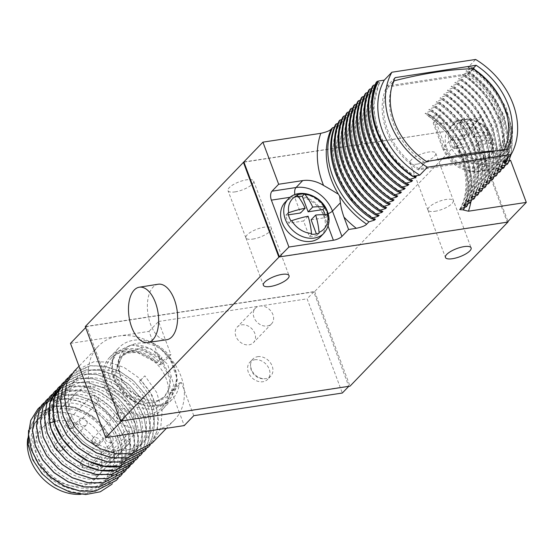 <?xml version="1.0" encoding="UTF-8"?>
<svg xmlns="http://www.w3.org/2000/svg" width="554" height="554" viewBox="0 0 554 554"><rect width="100%" height="100%" fill="white"/><g stroke="black" fill="none" stroke-linecap="round" stroke-linejoin="round"><path stroke-width="0.42" stroke-dasharray="2.77 2.08" d="M85.268 326.541L314.651 291.556L472.756 127.247L243.871 161.941M243.947 162.142L471.807 127.392L507.249 222.182M417.093 164.116A13.712 4.342 159.5 0 0 430.32 159.386A13.712 4.342 159.5 0 0 435.749 153.278A13.712 4.342 159.5 0 0 428.72 152.031A13.712 4.342 159.5 0 0 415.479 156.768A13.712 4.342 159.5 0 0 410.064 162.883A13.712 4.342 159.5 0 0 417.093 164.116M235.028 191.885A13.712 4.342 159.5 0 0 248.254 187.155A13.712 4.342 159.5 0 0 253.684 181.047A13.712 4.342 159.5 0 0 246.655 179.801A13.712 4.342 159.5 0 0 233.414 184.537A13.712 4.342 159.5 0 0 227.999 190.652A13.712 4.342 159.5 0 0 235.028 191.885M510.559 160.279L503.891 167.211L479.854 170.874A30.996 24.528 -136.1 0 1 443.442 147.316L433.962 121.97A6.738 2.133 159.5 0 0 433.332 123.466A6.738 2.133 159.5 0 0 436.781 124.075L481.26 117.296L498.794 164.192A6.738 3.525 -98.7 0 0 502.665 167.883A6.738 3.525 -98.7 0 0 503.891 167.211M471.738 127.191L481.26 117.296M472.756 127.247L507.97 221.434M507.492 221.939L279.313 256.737M314.651 291.556L350.017 386.152M348.999 386.096L121.887 420.735L86.673 326.541L313.779 291.903L348.757 386.346M158.209 284.223A28.081 14.688 -98.7 0 0 150.577 324.346A28.081 14.688 -98.7 0 0 166.678 339.74M459.675 209.613C475.928 180.957 459.044 134.636 425.098 113.639L428.692 113.958C444.211 125.121 455.513 139.269 462.604 156.394A78.62 62.207 43.9 0 0 456.752 144.76L458.913 151.297L465.672 159.095A30.996 24.528 43.9 0 0 486.523 163.942L479.854 170.874A6.738 3.525 -98.7 0 1 478.628 171.546C462.174 172.412 450.236 164.836 442.805 148.811A6.738 2.133 -20.5 0 1 443.442 147.316L451.413 139.033C453.747 141.658 455.035 142.78 455.284 142.378A30.996 24.528 43.9 0 0 456.752 144.76A78.62 62.207 43.9 0 0 455.284 142.378A78.62 62.207 43.9 0 0 428.277 114.394L428.11 115.952L432.916 116.222L440.631 115.045L445.284 127.496L451.413 139.033M464.342 207.473L468.386 182.855L462.604 156.394A78.62 62.207 43.9 0 1 464.64 207.383M466.184 206.905C480.38 177.612 464.162 133.14 431.552 110.987L426.054 112.649L425.098 113.639M431.552 110.987L432.411 110.101L453.02 129.698L466.87 153.943L472.119 179.697L468.054 203.616M469.896 203.041C484.092 173.755 467.874 129.283 435.264 107.13L429.766 108.785L428.817 109.775L432.411 110.101M435.264 107.13L436.123 106.236L456.731 125.834L470.581 150.086L475.838 175.833L471.766 199.752M473.615 199.184C487.811 169.891 471.593 125.419 438.983 103.273L433.484 104.928L432.529 105.918L436.123 106.236M438.983 103.273L439.834 102.379C463.061 119.664 476.218 141.415 479.307 167.647L475.484 195.894M477.326 195.32C481.474 186.026 483.088 175.812 482.167 164.677C479.078 138.452 465.921 116.693 442.694 99.408L437.196 101.063L436.247 102.054L439.834 102.379M442.694 99.408L443.553 98.515L464.162 118.113L478.012 142.364L483.261 168.118L479.196 192.037M481.045 191.462C495.234 162.17 479.016 117.697 446.413 95.551L440.908 97.206L439.959 98.197L443.553 98.515M446.413 95.551L447.265 94.658L467.874 114.256L481.731 138.5L486.98 164.254L482.915 188.173M484.757 187.598C498.953 158.312 482.735 113.84 450.125 91.687L444.627 93.349L443.671 94.332L447.265 94.658M450.125 91.687L450.984 90.801L471.593 110.391L485.442 134.643L490.692 160.397L486.627 184.316M488.469 183.741C502.665 154.448 486.447 109.976 453.837 87.83L448.338 89.485L447.39 90.475L450.984 90.801M453.837 87.83L454.696 86.936L475.304 106.534L489.154 130.779L494.403 156.533L490.338 180.452M492.187 179.877C506.384 150.591 490.165 106.119 457.556 83.966L452.057 85.628L451.101 86.618L454.696 86.936M457.556 83.966L458.407 83.079L479.023 102.67L492.873 126.921L498.122 152.675L494.057 176.594M495.899 176.02C510.096 146.734 493.877 102.255 461.267 80.108L455.769 81.763L454.813 82.754L458.407 83.079M461.267 80.108L462.126 79.215L482.735 98.813L496.585 123.064L501.834 148.811L497.769 172.73M499.618 172.155C513.807 142.87 497.589 98.397 464.979 76.244L459.481 77.906L458.532 78.897L462.126 79.215M464.979 76.244L465.838 75.358L486.447 94.956L500.304 119.2L505.553 144.954L501.488 168.873M503.33 168.298C517.526 139.012 501.308 94.54 468.698 72.387L463.199 74.042L462.244 75.032L465.838 75.358M468.698 72.387L469.557 71.494L490.165 91.091L504.015 115.343L509.264 141.09L505.2 165.009M507.042 164.441C521.238 135.148 505.019 90.676 472.41 68.53L466.911 70.185L465.962 71.175L469.557 71.494M472.41 68.53L473.268 67.636L492.575 85.614L506.218 107.774L512.623 131.644L511.051 154.559M505.2 162.294C508.565 155.861 510.559 148.791 511.183 141.076C513.489 114.463 496.052 83.232 469.896 67.082L473.268 67.636M469.896 67.082L468.033 67.366L475.651 59.451M375.266 84.734L378.888 83.64L379.843 82.65L376.249 82.331M371.547 88.592L375.176 87.504L376.131 86.514L372.537 86.189M367.835 92.449L371.464 91.362L372.413 90.371L368.819 90.053M364.116 96.313L367.745 95.226L368.701 94.235L365.107 93.91M360.405 100.17L364.033 99.083L364.982 98.093L361.388 97.774M356.693 104.034L360.315 102.947L361.27 101.957L357.676 101.631M352.974 107.892L356.603 106.804L357.559 105.814L353.964 105.489M349.262 111.756L352.891 110.662L353.84 109.671L350.246 109.353M345.544 115.613L349.172 114.526L350.128 113.535L346.534 113.21M341.832 119.477L345.461 118.383L346.409 117.393L342.815 117.074M338.12 123.334L341.742 122.247L342.697 121.257L339.103 120.931M334.401 127.198L338.03 126.104L338.986 125.114L335.392 124.795M433.962 121.97L440.631 115.045M428.277 114.394L428.692 113.958M460.623 208.623C476.876 179.967 459.993 133.646 426.054 112.649M463.386 205.749C479.639 177.093 462.756 130.779 428.817 109.775M464.342 204.758C480.588 176.103 463.712 129.788 429.766 108.785M467.105 201.891C483.351 173.236 466.475 126.914 432.529 105.918M468.054 200.901C484.307 172.246 467.424 125.924 433.484 104.928M470.817 198.027C475.734 188.547 477.714 177.931 476.752 166.172C473.552 139.857 460.049 118.48 436.247 102.054M471.773 197.037C476.682 187.557 478.663 176.941 477.707 165.182C474.501 138.867 460.997 117.49 437.196 101.063M474.536 194.17C490.782 165.514 473.899 119.193 439.959 98.197M475.484 193.18C491.737 164.524 474.854 118.203 440.908 97.206M478.247 190.306C494.5 161.65 477.617 115.336 443.671 94.332M479.196 189.316C495.449 160.66 478.566 114.346 444.627 93.349M481.959 186.449C498.212 157.793 481.329 111.472 447.39 90.475M482.915 185.458C499.161 156.803 482.285 110.488 448.338 89.485M485.678 182.585C501.924 153.936 485.048 107.615 451.101 86.618M486.627 181.594C502.88 152.946 485.996 106.624 452.057 85.628M489.39 178.727C505.643 150.072 488.76 103.757 454.813 82.754M490.345 177.737C506.591 149.081 489.715 102.767 455.769 81.763M493.102 174.87C509.355 146.214 492.471 99.893 458.532 78.897M494.057 173.88C510.31 145.224 493.427 98.903 459.481 77.906M496.82 171.006C513.073 142.35 496.19 96.036 462.244 75.032M497.769 170.016C514.022 141.36 497.139 95.046 463.199 74.042M500.532 167.149C516.785 138.493 499.902 92.172 465.962 71.175M501.488 166.158C517.734 137.503 500.858 91.181 466.911 70.185M504.251 163.285C520.497 134.629 503.621 88.315 469.674 67.311M508.143 157.585L511.183 141.076M468.033 67.366A73.003 57.761 -136.1 0 1 503.551 162.364M379.843 82.65C364.22 110.655 381.727 156.318 416.303 176.664M378.888 83.64L373.223 106.783L377.78 132.558L391.893 157.031L413.478 176.47M376.131 86.514C360.509 114.512 378.015 160.182 412.585 180.528M375.176 87.504L369.511 110.648L374.061 136.416L388.181 160.889L409.766 180.327M372.413 90.371C356.79 118.376 374.303 164.039 408.873 184.385M371.464 91.362L365.799 114.505L370.349 140.28L384.462 164.746L406.047 184.191M368.701 94.235C353.078 122.233 370.584 167.897 405.161 188.249M367.745 95.226L362.081 118.369L366.63 144.137L380.75 168.61L402.336 188.048M364.982 98.093C349.359 126.097 366.873 171.761 401.442 192.106M364.033 99.083L358.369 122.226L362.918 148.001L377.039 172.467L398.617 191.913M361.27 101.957C345.648 129.955 363.161 175.618 397.73 195.971M360.315 102.947L354.65 126.09L359.207 151.858L373.32 176.331L394.905 195.77M357.559 105.814C341.936 133.819 359.442 179.482 394.012 199.828M356.603 106.804L350.938 129.948L355.488 155.716L369.608 180.189L391.193 199.627M353.84 109.671C338.217 137.676 355.73 183.339 390.3 203.685M352.891 110.662L347.226 133.805L351.776 159.58L365.889 184.053L387.475 203.491M350.128 113.535C334.505 141.54 352.012 187.204 386.588 207.549M349.172 114.526L343.508 137.669L348.057 163.437L362.178 187.91L383.763 207.348M346.409 117.393C330.786 145.397 348.3 191.061 382.869 211.406M345.461 118.383L339.796 141.526L344.346 167.301L358.466 191.774L380.044 211.213M342.697 121.257C327.075 149.255 344.588 194.925 379.158 215.271M341.742 122.247L336.077 145.39L340.634 171.158L354.747 195.631L376.332 215.07M338.986 125.114C323.363 153.119 340.869 198.782 375.439 219.128M338.03 126.104L332.365 149.248L336.915 175.022L351.035 199.495L372.62 218.934M339.65 196.213A30.996 24.528 43.9 0 0 338.182 193.838M320.773 236.503A24.708 19.549 43.9 0 0 323.792 216.192A24.708 19.549 43.9 0 0 306.043 198.685A24.708 19.549 43.9 0 0 285.165 202.238M298.1 196.49A22.465 17.77 43.9 0 0 294.735 197.425L300.552 212.985M296.923 195.153L294.735 197.425M328.051 215.291L325.863 217.563A22.465 17.77 43.9 0 0 325.212 214.862M287.983 212.965L285.795 215.236A22.465 17.77 43.9 0 0 288.779 223.22L303.537 220.97L309.354 236.53A22.465 17.77 43.9 0 0 316.923 235.374L316.382 233.92M290.968 220.949L288.779 223.22M288.392 214.841L285.795 215.236M311.106 219.813L325.863 217.563M319.111 233.102L316.923 235.374M311.542 234.259L309.354 236.53M308.107 216.219L303.537 220.97M507.499 149.095L499.396 157.509A67.387 53.316 43.9 0 0 468.061 73.696L386.969 86.064A67.387 53.316 43.9 0 0 418.305 169.877L499.396 157.509M472.832 68.731L468.061 73.696M426.4 161.463L418.305 169.877M395.064 77.65L386.969 86.064M388.271 86.916A65.815 52.076 -136.1 0 0 418.859 168.741L498.101 156.657A65.815 52.076 -136.1 0 0 467.507 74.832L388.271 86.916L393.354 81.632M467.507 74.832L473.386 68.724M504.438 149.566A65.815 52.076 -136.1 0 1 503.981 150.543L498.101 156.657M418.859 168.741L424.738 162.627A188.305 59.652 -20.5 0 1 434.738 160.196M496.031 150.847A188.305 59.652 -20.5 0 1 503.981 150.543M424.738 162.627A65.815 52.076 -136.1 0 1 391.761 86.791M446.759 148.077A24.708 19.549 43.9 0 0 464.508 165.591A24.708 19.549 43.9 0 0 485.38 162.038A24.708 19.549 43.9 0 0 488.393 141.727A24.708 19.549 43.9 0 0 470.644 124.221A24.708 19.549 43.9 0 0 449.772 127.773A24.708 19.549 43.9 0 0 446.759 148.077M509.168 160.494L486.523 163.942M477.299 132.614A44.701 14.162 -20.5 0 1 489.3 132.745L489.674 132.842A22.465 17.77 43.9 0 1 491.55 136.776A22.465 17.77 43.9 0 1 492.658 140.827L492.284 140.723A44.701 14.162 159.5 0 0 480.283 140.598A44.701 23.379 81.3 0 1 483.677 157.869L483.718 158.638A22.465 17.77 43.9 0 1 476.149 159.794L476.108 159.026A44.701 23.379 -98.7 0 0 472.714 141.755A44.701 14.162 159.5 0 0 456.302 146.214L455.568 146.478A22.465 17.77 43.9 0 1 453.698 142.544A22.465 17.77 43.9 0 1 452.583 138.5L453.317 138.23A44.701 14.162 -20.5 0 1 469.73 133.77A44.701 23.379 -98.7 0 0 461.918 121.084L461.524 120.682A22.465 17.77 43.9 0 1 469.099 119.532L469.487 119.927A44.701 23.379 81.3 0 1 477.299 132.614L472.728 137.364L466.911 121.804A22.465 17.77 43.9 0 0 459.335 122.96L465.159 138.521L450.395 140.771A22.465 17.77 43.9 0 0 453.38 148.756L468.144 146.505L473.961 162.066A22.465 17.77 43.9 0 0 481.53 160.909L475.713 145.349L490.47 143.098A22.465 17.77 43.9 0 0 487.485 135.114L472.728 137.364M469.099 119.532L466.911 121.804M461.524 120.682L459.335 122.96M489.674 132.842L487.485 135.114M492.658 140.827L490.47 143.098M452.583 138.5L450.395 140.771M455.568 146.478L453.38 148.756M469.73 133.77L465.159 138.521M480.283 140.598L475.713 145.349M483.718 158.638L481.53 160.909M476.149 159.794L473.961 162.066M472.714 141.755L468.144 146.505M193.762 415.687L181.38 382.558L171.851 392.454L179.572 413.104A53.011 41.945 -136.1 0 1 174.545 419.863A53.011 41.945 -136.1 0 1 153.957 430.202A53.011 41.945 -136.1 0 1 98.065 402.329A53.011 41.945 -136.1 0 1 98.148 346.347A53.011 41.945 -136.1 0 1 118.736 336.008A53.011 41.945 -136.1 0 1 153.687 343.868A53.011 41.945 -136.1 0 1 179.572 413.104L184.24 425.583M152.225 443.061L160.632 428.658L162.163 410.902L156.63 392.391L144.892 375.827L140.986 379.885L152.343 395.688L158.056 413.381L157.315 430.59L150.189 445.007M148.271 447.168L155.736 435.382L158.451 420.978L156.159 405.431L149.116 390.341L138.078 377.26L124.228 367.531L109.02 362.143L94.069 361.644L73.827 371.623M140.273 455.478L147.738 443.699L150.453 429.288L148.153 413.741L141.111 398.651L130.079 385.57L116.222 375.841L101.022 370.46L86.071 369.961L65.871 379.892M144.275 451.323L151.734 439.544L154.448 425.133L152.156 409.586L145.113 394.496L134.082 381.415L120.225 371.686L105.018 366.305L90.073 365.799L69.873 375.73M114.463 455.88C115.925 470.367 111.105 481.322 100.004 488.766A48.517 38.392 -136.1 0 1 41.91 472.846A48.517 38.392 -136.1 0 1 37.471 415.888A48.517 38.392 -136.1 0 1 94.471 417.688C107.005 428.768 113.674 441.503 114.463 455.88C114.103 421.913 67.055 393.52 44.348 412.384C19.12 428.221 36.959 477.638 71.937 486.045C106.61 497.811 132.108 460.457 111.056 429.038C92.899 396.276 43.579 393.652 37.513 424.343C27.97 453.407 68.031 492.513 98.55 482.472C131.866 475.706 129.04 423.242 95.198 405.237C63.758 384.829 28.933 411.4 43.482 444.495C54.694 478.074 105.786 492.257 121.132 465.097C130.792 446.753 127.115 428.214 110.114 409.489C94.325 393.506 69.714 389.379 56.037 400.14C41.557 413.326 40.705 430.444 53.475 451.496C68.038 470.152 85.524 477.763 105.932 474.314C126.077 467.486 133.694 452.57 128.784 429.558C123.355 409.108 102.352 391.346 82.664 390.106C61.882 389.829 50.476 399.663 48.44 419.593C47.512 438.588 63.433 460.651 83.82 468.033C106.901 475.207 123.023 469.46 132.184 450.797C139.31 433.54 130.017 408.783 111.922 395.902C91.008 382.447 73.516 382.523 59.444 396.131C48.253 412.308 50.636 430.084 66.577 449.467C83.772 466.073 101.714 470.817 120.405 463.698C138.237 453.165 142.787 436.559 134.054 413.893C125.301 393.942 102.338 379.532 83.619 381.831C62.997 385.716 54.257 398.783 57.408 421.033C61.362 440.852 81.486 459.73 102.068 462.445C125.059 464.287 138.486 454.543 142.357 433.221C144.705 413.845 130.183 390.743 110.551 381.99C89.436 373.631 73.897 377.329 63.925 393.084C56.376 411.733 61.923 429.613 80.552 446.718C101.057 461.406 119.539 462.604 136.007 450.326C149.22 436.206 149.947 418.949 138.181 398.548C126.374 379.705 102.171 369.075 85.011 374.836C66.335 382.565 60.545 397.592 67.63 419.918C75.032 439.606 97.518 455.45 117.49 454.626C139.58 452.473 150.556 440.146 150.411 417.64C149.178 397.412 131.367 376.367 111.333 370.945C89.977 366.194 76.057 372.821 69.582 390.826C64.444 408.18 75.96 431.961 95.226 443.061C117.309 454.536 135.037 452.535 148.41 437.064C158.769 419.191 155.716 400.674 139.234 381.512L144.892 375.827M63.966 382.052L82.165 374.019L96.735 374.442L111.589 379.525L125.225 388.776L136.277 401.304L143.625 415.881L146.519 431.081L144.656 445.416L138.188 457.479M136.27 459.64L143.735 447.854L146.45 433.45L144.158 417.903L137.115 402.806L126.077 389.732L112.227 380.002L97.019 374.615L82.068 374.116L61.875 384.047M124.283 472.098L128.32 467.001C151.512 436.185 108.764 378.652 70.067 386.588L49.874 396.519M128.272 467.95L135.737 456.171L138.452 441.76L136.152 426.213L129.11 411.123L118.078 398.042L104.221 388.312L89.021 382.932L74.07 382.433L53.877 392.364M132.274 463.795L139.733 452.016L142.447 437.605L140.155 422.058L133.112 406.968L122.081 393.887L108.224 384.157L93.017 378.777L78.072 378.271L57.872 388.209M51.965 394.524L70.164 386.491L84.734 386.914L99.588 391.997L113.224 401.248L124.276 413.776L131.623 428.353L134.518 443.553L132.655 457.888L126.187 469.951M55.961 390.369L74.167 382.329L88.737 382.759L103.584 387.842L117.226 397.093L128.279 409.621L135.626 424.198L138.521 439.391L136.651 453.726L130.19 465.796M47.963 398.686L66.161 390.646C104.865 382.71 147.606 440.243 124.415 471.059L122.192 474.113M59.964 386.214L78.162 378.174L92.733 378.604L107.587 383.687L121.229 392.938L132.281 405.466L139.629 420.036L142.523 435.236L140.654 449.571L134.193 461.641M140.986 379.885L139.234 381.512M71.965 373.742L90.163 365.702L104.734 366.132L119.588 371.215L133.23 380.466L144.282 392.987L151.63 407.564L154.524 422.764L152.655 437.099L146.194 449.169M67.962 377.897L86.168 369.857L100.738 370.287L115.585 375.37L129.227 384.621L140.28 397.149L147.627 411.726L150.522 426.919L148.652 441.254L142.191 453.324M37.873 408.984L48.427 401.733L61.605 398.721L76.127 400.265L90.586 406.234L113.812 428.872L120.322 443.408L122.448 458.31A53.011 41.945 -136.1 0 1 121.922 465.09L121.935 450.021L117.109 434.668L107.954 420.576L95.433 409.164L80.849 401.588L65.711 398.596L51.598 400.466L39.964 406.996M116.271 480.429L123.736 468.642L126.45 454.238L124.151 438.685L117.116 423.595L106.077 410.514L92.227 400.784L77.02 395.404L62.069 394.905L41.875 404.836M120.266 476.274L127.732 464.494L130.446 450.09L128.154 434.537L121.118 419.447L110.08 406.359L96.23 396.629L81.022 391.249L66.071 390.743L45.871 400.68M100.004 488.766C112.517 483.171 119.996 473.019 122.448 458.31M94.471 417.688L74.672 406.968L54.119 405.632L37.478 414.053L28.559 430.41M112.053 484.168L121.922 465.09M33.974 455.305A45.767 36.211 -136.1 0 1 39.556 417.688A45.767 36.211 -136.1 0 1 78.218 411.116A45.767 36.211 -136.1 0 1 111.091 443.539A45.767 36.211 -136.1 0 1 105.509 481.156A45.767 36.211 -136.1 0 1 66.847 487.735A45.767 36.211 -136.1 0 1 33.974 455.305M43.96 402.841L62.166 394.801L76.736 395.231L91.59 400.313L105.225 409.565L116.278 422.093L123.625 436.67L126.52 451.863L124.65 466.198L118.189 478.268M27.7 438.678A45.767 36.211 -136.1 0 1 35.809 421.587A45.767 36.211 -136.1 0 1 74.471 415.008A45.767 36.211 -136.1 0 1 107.344 447.438A45.767 36.211 43.9 0 1 101.763 485.055A45.767 36.211 43.9 0 1 80.669 494.334M97.033 476.648L92.947 474.009A5.305 4.197 -136.1 0 1 91.036 466.51A5.305 4.197 -136.1 0 1 96.777 466.378L100.863 469.016A36.703 29.037 43.9 0 0 83.474 427.903A36.703 29.037 43.9 0 0 42.339 427.875A36.703 29.037 43.9 0 0 48.648 474.245A36.703 29.037 43.9 0 0 95.233 478.767A36.703 29.037 43.9 0 0 97.033 476.648L130.031 442.355L125.945 439.71L92.947 474.009M130.031 442.355A36.703 29.037 -136.1 0 1 128.23 444.474A36.703 29.037 -136.1 0 1 81.646 439.952A36.703 29.037 -136.1 0 1 75.337 393.582A36.703 29.037 -136.1 0 1 116.472 393.61A36.703 29.037 -136.1 0 1 133.86 434.724L129.775 432.078A5.305 4.197 43.9 0 0 124.034 432.217A5.305 4.197 43.9 0 0 125.945 439.71M133.86 434.724L100.863 469.016M124.138 415.618A4.425 3.497 -136.1 0 1 123.597 419.253A4.425 3.497 -136.1 0 1 119.858 419.89A4.425 3.497 -136.1 0 1 116.686 416.753A4.425 3.497 -136.1 0 1 117.226 413.118A4.425 3.497 -136.1 0 1 120.959 412.488A4.425 3.497 -136.1 0 1 124.138 415.618M112.85 438.103A4.425 3.497 -136.1 0 1 112.31 441.732A4.425 3.497 -136.1 0 1 108.577 442.369A4.425 3.497 -136.1 0 1 105.398 439.239A4.425 3.497 -136.1 0 1 105.939 435.603A4.425 3.497 -136.1 0 1 109.678 434.966A4.425 3.497 -136.1 0 1 112.85 438.103M98.162 398.818A4.425 3.497 -136.1 0 1 97.622 402.453A4.425 3.497 -136.1 0 1 93.889 403.083A4.425 3.497 -136.1 0 1 90.711 399.953A4.425 3.497 -136.1 0 1 91.251 396.318A4.425 3.497 -136.1 0 1 94.99 395.681A4.425 3.497 -136.1 0 1 98.162 398.818M86.881 421.303A4.425 3.497 -136.1 0 1 86.341 424.932A4.425 3.497 -136.1 0 1 82.608 425.569A4.425 3.497 -136.1 0 1 79.43 422.439A4.425 3.497 -136.1 0 1 79.97 418.803A4.425 3.497 -136.1 0 1 83.702 418.166A4.425 3.497 -136.1 0 1 86.881 421.303M70.476 343.369L149.019 331.389L161.408 364.518L170.93 354.615L158.548 321.493L149.019 331.389M158.548 321.493L307.11 298.835L342.33 393.028M313.779 291.903L307.11 298.835M86.673 326.541L85.662 327.587M171.851 392.454L169.849 392.758L179.371 382.862A37.063 29.327 -136.1 0 1 172.578 398.908A37.063 29.327 -136.1 0 1 125.536 394.337A37.063 29.327 -136.1 0 1 119.165 347.51A37.063 29.327 -136.1 0 1 168.928 354.927L170.93 354.615M161.408 364.518L159.4 364.823A37.063 29.327 43.9 0 0 109.644 357.406A37.063 29.327 43.9 0 0 116.015 404.233A37.063 29.327 43.9 0 0 163.056 408.804A37.063 29.327 43.9 0 0 169.849 392.758M124.595 351.672A35.38 27.991 43.9 0 0 110.855 358.576A35.38 27.991 43.9 0 0 110.8 395.937A35.38 27.991 43.9 0 0 148.098 414.537A35.38 27.991 43.9 0 0 161.844 407.633A35.38 27.991 43.9 0 0 161.9 370.273A35.38 27.991 43.9 0 0 124.595 351.672M181.38 382.558L179.371 382.862M241.62 324.852A11.232 8.885 -136.1 0 1 253.462 330.759A11.232 8.885 -136.1 0 1 253.448 342.614A11.232 8.885 -136.1 0 1 249.085 344.81A11.232 8.885 -136.1 0 1 237.244 338.903A11.232 8.885 -136.1 0 1 237.257 327.04A11.232 8.885 -136.1 0 1 241.62 324.852M254.681 359.775A12.354 9.778 -136.1 0 1 267.707 366.27A12.354 9.778 -136.1 0 1 267.686 379.317A12.354 9.778 -136.1 0 1 262.887 381.727A12.354 9.778 -136.1 0 1 249.861 375.231A12.354 9.778 -136.1 0 1 249.882 362.184A12.354 9.778 -136.1 0 1 254.681 359.775M161.844 407.633L166.83 402.453L173.762 384.864L167.654 364.29L151.152 348.937L131.118 344.893L117.697 351.458L112.448 360.806L111.908 372.426L116.202 384.518L124.712 395.196L136.18 402.806L148.887 406.151L160.944 404.683L170.542 398.589L177.474 379.573L169.579 357.808C187.065 381.297 168.257 408.222 145.141 399.012L130.882 391.997L120.931 379.566L118.106 365.467L123.14 353.937L140.494 348.466L159.961 358.563L169.87 378.597L168.991 388.811L164.143 397.107L156.034 402.266L145.868 403.534L125.474 394.4L114.636 375.342L119.435 357.794L127.191 353.078L137.053 352.365L156.678 362.877L162.003 357.51L156.678 362.877M169.579 357.808A35.38 27.991 43.9 0 0 161.533 349.809C137.891 332.386 110.613 350.883 119.809 373.818C123.791 386.609 132.24 395.009 145.141 399.012M159.4 364.823L168.928 354.927M259.715 306.043A11.232 8.885 -136.1 0 1 271.557 311.95A11.232 8.885 -136.1 0 1 271.543 323.813A11.232 8.885 -136.1 0 1 267.18 326.001A11.232 8.885 -136.1 0 1 255.339 320.094A11.232 8.885 -136.1 0 1 255.352 308.239A11.232 8.885 -136.1 0 1 259.715 306.043M257.658 356.679A12.354 9.778 -136.1 0 1 270.684 363.175A12.354 9.778 -136.1 0 1 270.664 376.221A12.354 9.778 -136.1 0 1 266.446 378.521A12.354 9.778 -136.1 0 1 265.865 378.631A12.354 9.778 -136.1 0 1 254.736 374.456A12.354 9.778 -136.1 0 1 250.72 363.389A12.354 9.778 -136.1 0 1 252.859 359.089A12.354 9.778 -136.1 0 1 257.658 356.679M166.83 402.453L152.766 409.683L131.97 406.435L114.699 391.886L107.822 372.108L113.986 355.322L127.406 348.75C138.604 347.642 148.964 351.783 158.479 361.173M161.533 349.809L171.463 361.083L176.74 374.594L176.359 387.945L170.355 398.79L160.757 404.884L148.701 406.352L135.986 403.007L124.525 395.397L116.015 384.711L111.714 372.62L112.254 361L117.51 351.658L130.931 345.094C142.129 343.979 152.488 348.12 162.003 357.51M119.809 373.818L119.2 362.364L123.902 353.147L141.256 347.677L160.722 357.773L170.632 377.8L169.753 388.015L164.905 396.318L156.796 401.47L146.63 402.744L126.236 393.61L115.398 374.546L120.197 357.005L127.953 352.289L137.814 351.575L157.44 362.081M479.307 167.647L476.752 166.172L477.707 165.182L482.167 164.677M290.206 197.272L295.414 196.476A24.258 19.196 -136.1 0 1 323.91 214.91A6.738 2.133 159.5 0 0 328.12 213.706M295.414 196.476A6.738 3.525 81.3 0 1 294.894 194.648M323.91 214.91L328.106 226.129M323.917 233.241A24.708 19.549 43.9 0 0 326.929 212.93A24.708 19.549 -136.1 0 0 309.18 195.423A24.708 19.549 -136.1 0 0 288.309 198.976M498.794 164.192L474.757 167.855A24.258 19.196 -136.1 0 1 446.261 149.421L436.781 124.075M446.261 149.421A6.738 2.133 -20.5 0 1 442.805 148.811L433.332 123.466M474.757 167.855A6.738 3.525 -98.7 0 0 478.628 171.546L502.665 167.883M470.858 201.926A85.358 67.54 43.9 0 0 465.672 159.095M445.284 127.496A85.358 67.54 43.9 0 0 432.916 116.222M449.896 144.816A24.708 19.549 43.9 0 0 467.645 162.322A24.708 19.549 43.9 0 0 488.524 158.776A24.708 19.549 43.9 0 0 491.536 138.465A24.708 19.549 -136.1 0 0 473.788 120.959A24.708 19.549 -136.1 0 0 452.909 124.512A24.708 19.549 -136.1 0 0 449.896 144.816M469.487 119.927A21.821 17.264 -136.1 0 1 489.3 132.745M453.317 138.23A21.821 17.264 -136.1 0 1 461.918 121.084M483.677 157.869A21.821 17.264 43.9 0 0 492.284 140.723M456.302 146.214A21.821 17.264 43.9 0 0 476.108 159.026M434.876 211.309A13.476 4.273 159.5 0 0 447.874 206.663A13.476 4.273 159.5 0 0 453.214 200.659A13.476 4.273 159.5 0 0 453.214 200.645A13.476 4.273 159.5 0 0 446.302 199.433A13.476 4.273 159.5 0 0 433.304 204.08A13.476 4.273 159.5 0 0 427.965 210.084A13.476 4.273 159.5 0 0 427.965 210.098A13.476 4.273 159.5 0 0 434.876 211.309M252.811 239.079A13.476 4.273 159.5 0 0 265.809 234.432A13.476 4.273 159.5 0 0 271.148 228.428A13.476 4.273 159.5 0 0 271.148 228.414A13.476 4.273 159.5 0 0 264.237 227.202A13.476 4.273 159.5 0 0 251.239 231.849A13.476 4.273 159.5 0 0 245.9 237.853A13.476 4.273 159.5 0 0 245.9 237.867A13.476 4.273 159.5 0 0 252.811 239.079M54.264 421.774L57.408 421.033L53.523 418.817M124.415 471.059L121.132 465.097L128.32 467.001M129.775 432.078L96.777 466.378M99.879 440.825A4.425 3.497 -136.1 0 1 99.339 444.46A4.425 3.497 -136.1 0 1 95.607 445.097A4.425 3.497 -136.1 0 1 92.428 441.96A4.425 3.497 -136.1 0 1 92.968 438.332A4.425 3.497 -136.1 0 1 96.701 437.695A4.425 3.497 -136.1 0 1 99.879 440.825M93.841 443.013A1.053 0.831 -136.1 0 1 95.613 442.743A1.053 0.831 -136.1 0 1 93.841 443.013M88.592 463.31A4.425 3.497 -136.1 0 1 88.058 466.946A4.425 3.497 -136.1 0 1 84.319 467.583A4.425 3.497 -136.1 0 1 81.14 464.446A4.425 3.497 -136.1 0 1 81.68 460.81A4.425 3.497 -136.1 0 1 85.42 460.18A4.425 3.497 -136.1 0 1 88.592 463.31M82.553 465.499A1.053 0.831 -136.1 0 1 84.326 465.228A1.053 0.831 -136.1 0 1 82.553 465.499M73.904 424.025A4.425 3.497 -136.1 0 1 73.37 427.66A4.425 3.497 -136.1 0 1 69.631 428.297A4.425 3.497 -136.1 0 1 66.452 425.16A4.425 3.497 -136.1 0 1 66.992 421.532A4.425 3.497 -136.1 0 1 70.732 420.895A4.425 3.497 -136.1 0 1 73.904 424.025M67.865 426.213A1.053 0.831 -136.1 0 1 69.638 425.943A1.053 0.831 -136.1 0 1 67.865 426.213M62.623 446.51A4.425 3.497 -136.1 0 1 62.083 450.146A4.425 3.497 -136.1 0 1 58.35 450.776A4.425 3.497 -136.1 0 1 55.171 447.646A4.425 3.497 -136.1 0 1 55.712 444.01A4.425 3.497 -136.1 0 1 59.444 443.373A4.425 3.497 -136.1 0 1 62.623 446.51M56.584 448.698A1.053 0.831 -136.1 0 1 58.357 448.428A1.053 0.831 -136.1 0 1 56.584 448.698M458.913 151.297C469.328 172.73 470.81 192.293 463.366 209.98M450.949 138.424C444.543 129.726 436.933 122.233 428.11 115.952M485.38 162.038L488.524 158.776C493.87 152.191 495.054 145.003 492.063 137.219C486.682 120.855 463.331 112.704 452.909 124.512L449.772 127.773M435.749 153.278L471.115 247.86M427.965 210.084L445.43 257.465M427.965 210.098L410.064 162.883M253.684 181.047L289.049 275.629M245.9 237.853L263.365 285.234M245.9 237.867L227.999 190.652M174.545 419.863L166.429 428.297M98.148 346.347L79.021 366.222M39.556 417.688L35.809 421.587M105.509 481.156L101.763 485.055M124.034 432.217L91.036 466.51M75.337 393.582L42.339 427.875M128.23 444.474L95.233 478.767M123.597 419.253L99.339 444.46C96.569 446.628 94.159 446.039 92.109 442.708C91.452 442.071 91.735 440.61 92.968 438.332L117.226 413.118M112.31 441.732L88.058 466.946C85.281 469.106 82.871 468.525 80.829 465.194C80.171 464.557 80.455 463.096 81.68 460.81L105.939 435.603M97.622 402.453L73.37 427.66C70.593 429.828 68.184 429.239 66.141 425.908C65.483 425.271 65.767 423.81 66.992 421.532L91.251 396.318M86.341 424.932L62.083 450.146C59.313 452.306 56.903 451.725 54.853 448.394C54.195 447.757 54.479 446.295 55.712 444.01L79.97 418.803M163.056 408.804L172.578 398.908M109.644 357.406L119.165 347.51M271.543 323.813L253.448 342.614M255.352 308.239L237.257 327.04M270.664 376.221L267.686 379.317M250.72 363.389A13.144 13.144 0 0 0 266.446 378.521M252.859 359.089L249.882 362.184M123.14 353.937L123.909 353.147M164.143 397.107L164.905 396.318M119.435 357.794L120.197 357.005M110.855 358.576L113.986 355.322"/><path stroke-width="0.83" d="M331.14 129.207A78.62 62.207 43.9 0 0 338.182 193.838A78.62 62.207 43.9 0 0 339.65 196.213A78.62 62.207 43.9 0 0 366.658 224.204L368.929 221.835C335.731 200.299 318.924 156.436 332.532 127.766L331.14 129.207C329.699 130.758 326.251 132.129 320.787 133.32L262.915 142.149L85.268 326.541L120.64 421.137L350.017 386.152L508.122 221.842L507.492 221.939M243.947 162.142L279.313 256.737L120.64 421.137M243.379 162.232L278.745 256.827M262.915 142.149L278.662 184.253L271.993 191.185L296.03 187.522A30.996 24.528 -136.1 0 1 332.442 211.074L340.419 202.792L339.65 196.213M279.313 256.737L288.911 247.036L271.377 200.139A6.738 3.525 81.3 0 1 271.993 191.185M279.382 256.938L507.249 222.182L526.3 202.39L510.559 160.279L509.168 160.494M507.97 221.434L508.122 221.842M147.738 342.531L166.678 339.74A28.081 14.688 -98.7 0 0 174.385 299.603A28.081 14.688 -98.7 0 0 158.209 284.223L139.296 287.207A27.977 14.633 -98.7 0 0 131.693 327.192A27.977 14.633 -98.7 0 0 147.738 342.531A27.977 14.633 -98.7 0 0 155.418 302.532A27.977 14.633 -98.7 0 0 139.296 287.207M452.459 258.711A13.712 4.342 159.5 0 0 465.699 253.974A13.712 4.342 159.5 0 0 471.115 247.86A13.712 4.342 159.5 0 0 464.086 246.627A13.712 4.342 159.5 0 0 450.859 251.357A13.712 4.342 159.5 0 0 445.43 257.465A13.712 4.342 159.5 0 0 452.459 258.711M270.394 286.48A13.712 4.342 159.5 0 0 283.634 281.744A13.712 4.342 159.5 0 0 289.049 275.629A13.712 4.342 159.5 0 0 282.021 274.396A13.712 4.342 159.5 0 0 268.794 279.126A13.712 4.342 159.5 0 0 263.365 285.234A13.712 4.342 159.5 0 0 270.394 286.48M526.3 202.39L468.435 211.213L463.366 209.98L463.795 209.384L463.324 209.869L459.675 209.613L460.623 208.623L466.184 206.905L467.043 206.012L463.386 205.749L464.342 204.758L469.896 203.041L470.755 202.148L467.105 201.891L468.054 200.901L473.615 199.184L474.473 198.29L470.817 198.027L471.773 197.037L477.326 195.32L478.185 194.433L474.536 194.17L475.484 193.18L481.045 191.462L481.897 190.569L478.247 190.306L479.196 189.316L484.757 187.598L485.616 186.712L481.959 186.449L482.915 185.458L488.469 183.741L489.327 182.848L485.678 182.585L486.627 181.594L492.187 179.877L493.046 178.99L489.39 178.727L490.345 177.737L495.899 176.02L496.758 175.126L493.102 174.87L494.057 173.88L499.618 172.155L500.47 171.269L496.82 171.006L497.769 170.016L503.33 168.298L504.188 167.405L500.532 167.149L501.488 166.158L507.042 164.441L507.9 163.548L504.251 163.285L506.404 161.927L508.143 157.585M288.911 247.036L333.383 240.256A6.738 2.133 -20.5 0 0 341.922 236.419L348.591 229.494L356.305 228.317C361.769 227.126 365.218 225.755 366.658 224.204M371.789 218.865L372.648 217.978C339.45 196.441 322.643 152.579 336.243 123.902L335.392 124.795C321.784 153.472 338.591 197.328 371.789 218.865L375.439 219.128L374.49 220.118L368.929 221.835M375.501 215.007L376.36 214.114C343.161 192.577 326.354 148.721 339.962 120.045L339.103 120.931C325.496 149.608 342.303 193.471 375.501 215.007L379.158 215.271L378.202 216.261L372.648 217.978M379.22 211.15L380.079 210.257C346.88 188.72 330.066 144.857 343.674 116.181L342.815 117.074C329.214 145.75 346.021 189.607 379.22 211.15L382.869 211.406L381.921 212.397L376.36 214.114M382.932 207.286L383.79 206.393C350.592 184.856 333.785 141 347.393 112.323L346.534 113.21C332.926 141.886 349.733 185.749 382.932 207.286L386.588 207.549L385.632 208.539L380.079 210.257M386.65 203.429L387.502 202.535C354.304 180.999 337.497 137.136 351.104 108.459L350.246 109.353C336.638 138.029 353.452 181.885 386.65 203.429L390.3 203.685L389.344 204.675L383.79 206.393M390.362 199.565L391.221 198.678C358.022 177.135 341.216 133.279 354.816 104.602L353.964 105.489C340.357 134.165 357.164 178.028 390.362 199.565L394.012 199.828L393.063 200.818L387.502 202.535M394.074 195.707L394.933 194.814C361.734 173.277 344.927 129.414 358.535 100.738L357.676 101.631C344.069 130.308 360.876 174.171 394.074 195.707L397.73 195.971L396.775 196.954L391.221 198.678M397.793 191.843L398.651 190.957C365.446 169.413 348.639 125.557 362.247 96.881L361.388 97.774C347.787 126.45 364.594 170.307 397.793 191.843L401.442 192.106L400.494 193.097L394.933 194.814M401.505 187.986L402.363 187.093C369.165 165.556 352.358 121.693 365.965 93.017L365.107 93.91C351.499 122.586 368.306 166.449 401.505 187.986L405.161 188.249L404.205 189.239L398.651 190.957M405.223 184.122L406.075 183.236C372.877 161.699 356.07 117.836 369.677 89.159L368.819 90.053C355.211 118.729 372.025 162.585 405.223 184.122L408.873 184.385L407.917 185.375L402.363 187.093M408.935 180.265L409.794 179.371C376.595 157.835 359.788 113.972 373.389 85.302L372.537 86.189C358.93 114.865 375.737 158.728 408.935 180.265L412.585 180.528L411.636 181.518L406.075 183.236M412.647 176.401L419.78 175.14A73.003 57.761 -136.1 0 1 384.261 80.143L378.437 81.036C374.649 88.508 372.655 96.825 372.461 105.966C372.281 97.095 373.832 88.917 377.108 81.438L376.249 82.331C362.641 111.008 379.448 154.864 412.647 176.401L416.303 176.664L415.348 177.654L409.794 179.371M419.78 175.14L427.397 167.218L511.169 154.441A73.003 57.761 43.9 0 0 475.651 59.451L391.879 72.228A73.003 57.761 43.9 0 0 427.397 167.218M506.404 161.927L503.551 162.364L511.169 154.441M463.324 209.869L464.342 207.473M384.261 80.143L391.879 72.228M377.108 81.438L378.437 81.036M373.389 85.302L375.266 84.734M369.677 89.159L371.547 88.592M365.965 93.017L367.835 92.449M362.247 96.881L364.116 96.313M358.535 100.738L360.405 100.17M354.816 104.602L356.693 104.034M351.104 108.459L352.974 107.892M347.393 112.323L349.262 111.756M343.674 116.181L345.544 115.613M339.962 120.045L341.832 119.477M336.243 123.902L338.12 123.334M332.532 127.766L334.401 127.198M468.054 203.616L467.043 206.012M471.766 199.752L470.755 202.148M475.484 195.894L474.473 198.29M479.196 192.037L478.185 194.433M482.915 188.173L481.897 190.569M486.627 184.316L485.616 186.712M490.338 180.452L489.327 182.848M494.057 176.594L493.046 178.99M497.769 172.73L496.758 175.126M501.488 168.873L500.47 171.269M505.2 165.009L504.188 167.405M511.051 154.559L507.9 163.548M507.499 149.095A67.387 53.316 43.9 0 0 476.156 65.282L395.064 77.65A67.387 53.316 43.9 0 0 426.4 161.463L507.499 149.095M372.461 105.966A78.62 62.207 43.9 0 0 412.848 176.193M413.478 176.47L415.348 177.654M409.766 180.327L411.636 181.518M406.047 184.191L407.917 185.375M402.336 188.048L404.205 189.239M398.617 191.913L400.494 193.097M394.905 195.77L396.775 196.954M391.193 199.627L393.063 200.818M387.475 203.491L389.344 204.675M383.763 207.348L385.632 208.539M380.044 211.213L381.921 212.397M376.332 215.07L378.202 216.261M372.62 218.934L374.49 220.118M348.591 229.494L343.93 217.036C341.991 211.386 340.821 206.635 340.419 202.792M338.182 193.838C336.901 193.699 337.836 193.505 323.55 185.438A30.996 24.528 43.9 0 0 302.699 180.59L296.03 187.522A6.738 3.525 81.3 0 0 294.894 194.648M288.309 198.976L285.165 202.238A24.708 19.549 43.9 0 0 282.152 222.542A24.708 19.549 43.9 0 0 299.901 240.055A24.708 19.549 43.9 0 0 320.773 236.503L323.917 233.241C329.263 226.655 330.447 219.467 327.456 211.683C322.075 195.32 298.731 187.169 288.309 198.976A24.708 19.549 -136.1 0 0 285.296 219.28A24.708 19.549 43.9 0 0 303.045 236.793A24.708 19.549 43.9 0 0 323.917 233.241M278.662 184.253L302.699 180.59M312.691 207.085A44.701 14.162 -20.5 0 1 324.692 207.21L325.066 207.307A22.465 17.77 43.9 0 1 326.943 211.24A22.465 17.77 43.9 0 1 328.051 215.291L327.677 215.187A44.701 14.162 159.5 0 0 315.676 215.063A44.701 23.379 81.3 0 1 319.069 232.334L319.111 233.102A22.465 17.77 43.9 0 1 311.542 234.259L311.5 233.49A44.701 23.379 -98.7 0 0 308.107 216.219A44.701 14.162 159.5 0 0 291.695 220.679L290.968 220.949A22.465 17.77 43.9 0 1 289.091 217.016A22.465 17.77 43.9 0 1 287.983 212.965L288.71 212.694A44.701 14.162 -20.5 0 1 305.122 208.235A44.701 23.379 -98.7 0 0 297.311 195.548L296.923 195.153A22.465 17.77 43.9 0 1 304.492 193.997L304.887 194.399A44.701 23.379 81.3 0 1 312.691 207.085L308.121 211.829L302.304 196.268A22.465 17.77 43.9 0 0 298.1 196.49M304.492 193.997L302.304 196.268M325.066 207.307L322.878 209.578L308.121 211.829M325.212 214.862A22.465 17.77 43.9 0 0 322.878 209.578M305.122 208.235L300.552 212.985L288.392 214.841M316.382 233.92L311.106 219.813L315.676 215.063M476.156 65.282L472.832 68.731M504.438 149.566A65.815 52.076 -136.1 0 0 473.386 68.724A188.305 59.652 159.5 0 0 436.296 72.138A188.305 59.652 159.5 0 0 394.15 80.808L393.354 81.632M434.738 160.196A188.305 59.652 -20.5 0 1 466.89 153.957A188.305 59.652 -20.5 0 1 496.031 150.847M391.761 86.791A65.815 52.076 -136.1 0 1 394.15 80.808M463.795 209.384A78.62 62.207 43.9 0 0 464.64 207.383M348.757 386.346L342.33 393.028L193.762 415.687L184.24 425.583L105.696 437.563L121.651 420.985M79.021 366.222L73.827 371.623L66.75 382.973L64.43 396.948L67.124 412.072L74.568 426.746L86.015 439.412L100.288 448.726L115.918 453.684L131.291 453.761L152.225 443.061L166.429 428.297M150.189 445.007L148.32 447.12L127.385 457.819L112.012 457.749L96.382 452.784L82.11 443.47L70.663 430.804L63.218 416.13L60.525 401.006L62.844 387.031L69.922 375.681L71.965 373.742M69.873 375.73L62.754 387.128L60.428 401.103L63.121 416.234L70.566 430.908L82.013 443.574L96.285 452.881L111.915 457.846L127.288 457.916L148.271 447.168M61.875 384.047L53.496 399.579L53.523 418.817C58.717 446.919 92.483 471.62 119.29 466.233L140.273 455.478M65.871 379.892L58.752 391.283L56.432 405.265L59.119 420.389L66.57 435.063L78.017 447.729L92.289 457.043L107.912 462.001L123.286 462.078L144.275 451.323M142.191 453.324L140.321 455.43L119.38 466.136L104.013 466.059L88.384 461.101L74.111 451.787L62.664 439.121L55.213 424.447L52.526 409.323L54.846 395.341L61.923 383.998L63.966 382.052M49.874 396.519L42.748 407.917L40.428 421.892L43.122 437.016L50.566 451.69L62.013 464.356L76.286 473.67L91.916 478.628L107.289 478.704L128.272 467.95M53.877 392.364L46.751 403.755L44.431 417.737L47.118 432.861L54.569 447.535L66.016 460.201L80.288 469.515L95.918 474.473L111.285 474.549L132.274 463.795M57.872 388.209L50.753 399.6L48.427 413.575L51.12 428.706L58.572 443.38L70.019 456.046L84.291 465.353L99.914 470.318L115.287 470.388L136.27 459.64M130.19 465.796L128.32 467.901L107.379 478.608L92.012 478.531L76.383 473.573L62.11 464.259L50.663 451.593L43.212 436.919L40.525 421.795L42.845 407.813L49.922 396.47L51.965 394.524M134.193 461.641L132.323 463.746L111.382 474.446L96.008 474.376L80.385 469.411L66.113 460.104L54.666 447.438L47.215 432.764L44.521 417.633L46.848 403.658L53.918 392.315L55.961 390.369M126.187 469.951L124.318 472.063L103.383 482.763L88.01 482.686L72.38 477.728L58.108 468.414L46.661 455.748L39.216 441.074L36.522 425.95L38.849 411.975L45.92 400.625L47.963 398.686M138.188 457.479L136.319 459.591L115.384 470.291C88.578 475.678 54.811 450.977 49.618 422.875L49.59 403.644L57.921 388.153L59.964 386.214M146.194 449.169L144.324 451.275L123.383 461.974L108.009 461.904L92.386 456.939L78.114 447.632L66.667 434.966L59.216 420.292L56.522 405.161L58.849 391.186L65.919 379.843L67.962 377.897M45.871 400.68L38.752 412.072L36.425 426.047L39.119 441.178L46.571 455.852L58.018 468.518L72.29 477.825L87.913 482.79L103.286 482.859L124.283 472.098M118.189 478.268L116.222 480.477L95.288 491.176L79.915 491.1L64.285 486.142L50.012 476.828L38.565 464.162L31.121 449.488L28.427 434.364L30.747 420.382L37.873 408.984M41.875 404.836L34.75 416.227L32.43 430.209L35.117 445.333L42.568 460.007L54.015 472.673L68.287 481.987L83.917 486.945L99.284 487.021L120.266 476.274M39.964 406.996L37.921 408.942L30.844 420.285L28.524 434.267L31.211 449.391L38.662 464.065L50.109 476.731L64.382 486.045L80.011 491.003L95.385 491.079L116.319 480.373M28.559 430.41L28.157 444.855L32.818 459.875L42.083 473.76L54.957 484.951L70.06 492.16L85.731 494.549L100.26 491.8L112.053 484.168M122.192 474.113L120.322 476.218L99.381 486.918L84.007 486.848L68.384 481.883L54.112 472.576L42.665 459.91L35.214 445.236L32.52 430.105L34.847 416.13L41.917 404.787L43.96 402.841M80.669 494.334A45.767 36.211 43.9 0 1 30.228 459.204A45.767 36.211 -136.1 0 1 27.7 438.678M105.696 437.563L70.476 343.369L85.662 327.587M343.93 217.036A85.358 67.54 43.9 0 0 356.305 228.317M328.12 213.706A6.738 2.133 159.5 0 0 332.442 211.074L341.922 236.419M328.106 226.129L333.383 240.256M271.377 200.139L290.206 197.272M320.787 133.32A85.358 67.54 43.9 0 0 323.55 185.438M304.887 194.399A21.821 17.264 -136.1 0 1 324.692 207.21M288.71 212.694A21.821 17.264 -136.1 0 1 297.311 195.548M319.069 232.334A21.821 17.264 43.9 0 0 327.677 215.187M291.695 220.679A21.821 17.264 43.9 0 0 311.5 233.49M468.435 211.213A85.358 67.54 43.9 0 0 470.858 201.926M49.618 422.875L54.264 421.774"/></g></svg>
